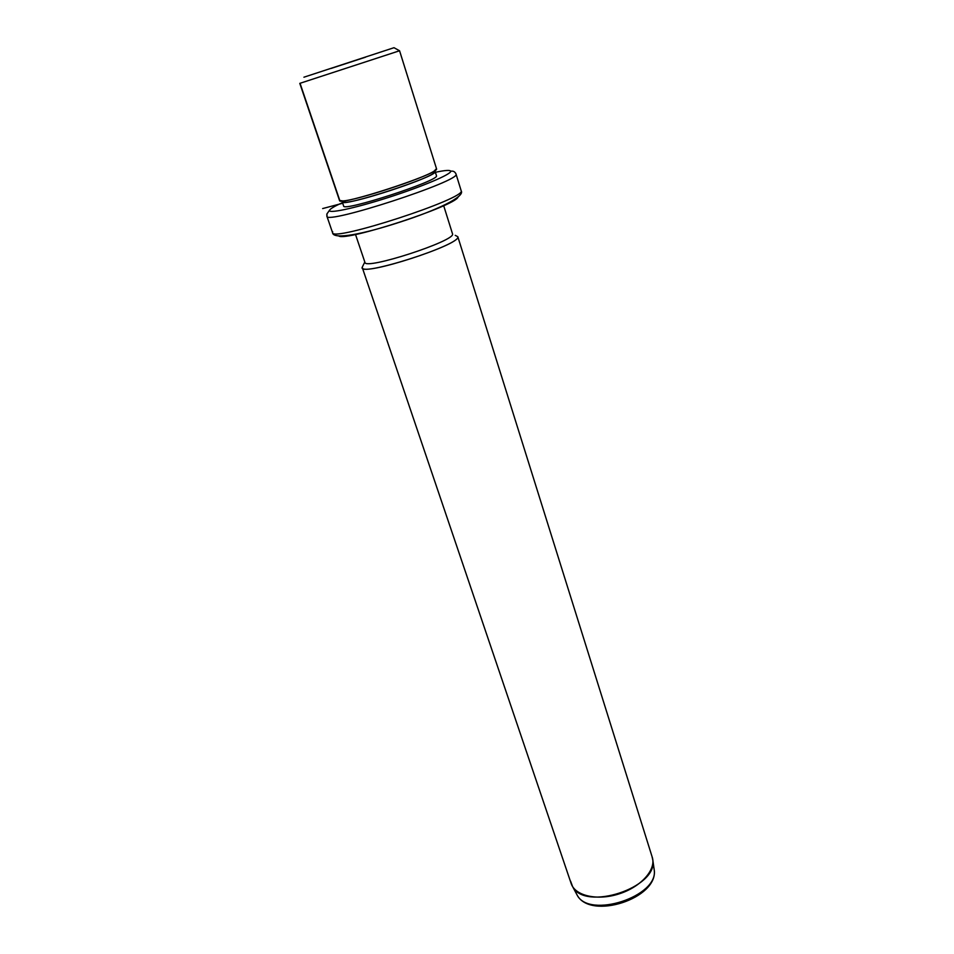 <?xml version="1.0" encoding="UTF-8"?>
<svg xmlns="http://www.w3.org/2000/svg" width="954" height="954" viewBox="0 0 954 954"><rect width="100%" height="100%" fill="white"/><g stroke="black" fill="none" stroke-linecap="round" stroke-linejoin="round"><path stroke-width="1.43" d="M365.561 57.168L331.05 68.449M399.559 50.765L436.562 168.894C439.627 173.64 338.205 206.648 339.517 200.483L299.794 83.368L399.571 50.753L436.562 168.894L399.559 50.765L394.002 47.7L399.559 50.765L300.045 83.284L339.612 199.982M303.921 77.202L394.002 47.7M339.517 200.471L342.915 200.924C356.593 200.352 422.896 178.672 434.13 171.112L436.491 168.667M435.191 171.625L432.842 173.783C422.05 181.105 358.704 201.807 345.527 202.32C342.927 202.534 341.854 202.224 342.331 201.401L342.236 201.878C341.031 207.853 438.041 176.299 435.191 171.625L436.503 175.798C439.4 180.64 342.498 212.158 343.643 206.004C342.307 212.217 439.4 180.652 436.503 175.798L436.431 175.56M450.693 171.255C451.516 174.2 421.966 186.745 387.825 197.645C353.672 208.604 326.638 214.185 329.679 210.023C330.776 208.449 335.045 205.992 342.498 202.63C335.045 205.992 330.776 208.449 329.679 210.023C326.638 214.185 353.672 208.604 387.825 197.645C421.966 186.745 451.516 174.2 450.693 171.255C453.233 170.718 455.01 171.672 456.036 174.117C461.581 180.676 325.099 225.156 326.9 216.212L326.9 216.212C325.099 225.156 461.581 180.676 456.036 174.117C455.01 171.672 453.233 170.718 450.693 171.255C450.288 169.872 445.196 170.217 435.418 172.28C445.196 170.217 450.288 169.872 450.693 171.255M332.684 231.739L332.541 232.621C331.074 242.495 466.983 198.229 461.164 190.717L456.012 174.01L461.164 190.717C466.983 198.229 331.074 242.495 332.541 232.621L326.9 216.212L326.828 214.066L329.679 210.023L326.828 214.066L327.067 215.413M458.027 197.168C454.557 206.171 346.731 241.362 338.873 236.067M443.682 205.67L452.542 233.921C455.893 240.825 364.655 270.423 364.929 262.35C364.476 270.471 455.881 240.837 452.542 233.921L452.434 233.575M364.81 262.004L362.341 266.989L364.81 262.004M455.237 235.34L457.813 236.699C461.545 244.88 355.842 278.341 362.341 266.989L362.317 267.704C362.031 276.696 461.748 244.331 457.813 236.699L652.429 857.825C655.935 870.179 640.563 887.16 618.812 893.97C597.109 900.946 575.107 895.818 571.196 883.607L362.317 267.704M570.587 881.162L572.591 886.564C584.909 911.559 657.831 887.733 652.858 860.329L652.023 856.525M653.979 868.2L654.205 869.809C658.987 896.402 589.071 919.251 577.098 895.007L576.252 893.409L577.098 895.007C589.071 919.251 658.987 896.402 654.205 869.809L652.858 860.329M342.701 203.25L322.655 208.568M432.842 173.783L434.13 171.112M345.527 202.32L342.915 200.924M343.643 206.004L342.236 201.878M455.654 173.234L456.012 174.01M332.541 232.621C332.934 240.146 363.605 234.04 400.251 222.02C436.956 210.214 465.194 196.619 461.223 190.919L456.024 174.045M364.929 262.35L355.508 234.469M654.205 869.809C658.63 898.286 590.466 920.562 577.098 895.007L572.591 886.564"/></g></svg>
